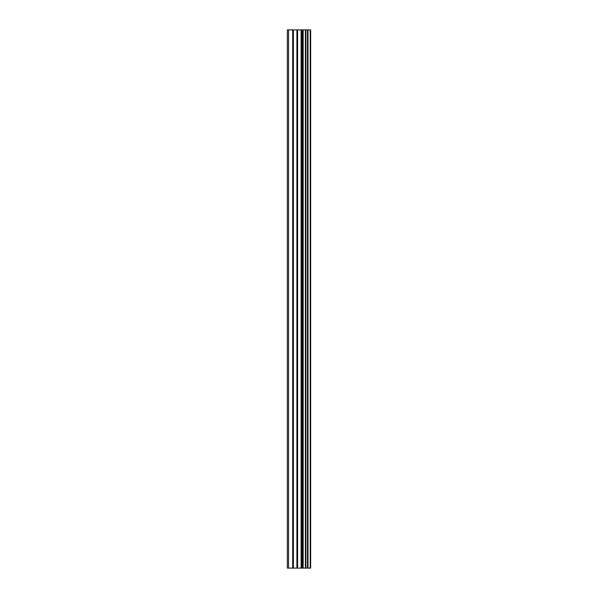 <?xml version="1.0" encoding="UTF-8"?>
<svg xmlns="http://www.w3.org/2000/svg" width="598" height="598" viewBox="0 0 598 598"><rect width="100%" height="100%" fill="white"/><g stroke="black" fill="none" stroke-linecap="round" stroke-linejoin="round"><path stroke-width="0.9" d="M296.907 568.1L310.646 568.1L310.646 29.9L287.354 29.9L287.354 568.1L296.907 568.1L296.907 29.9M305.541 29.9L305.541 568.1L305.533 29.9M307.865 29.9L307.865 568.1L307.843 29.9M310.489 568.1L310.489 29.9M310.22 568.1L310.22 29.9M303.171 568.1L303.171 29.9M302.767 568.1L302.767 29.9M288.557 568.1L288.557 29.9M308 568.1L308 29.9M307.507 568.1L307.507 29.9M305.884 568.1L305.884 29.9M305.399 568.1L305.399 29.9M301.803 568.1L301.803 29.9M301.123 568.1L301.123 29.9M297.587 568.1L297.587 29.9M293.371 568.1L293.371 29.9M292.691 568.1L292.691 29.9"/></g></svg>
